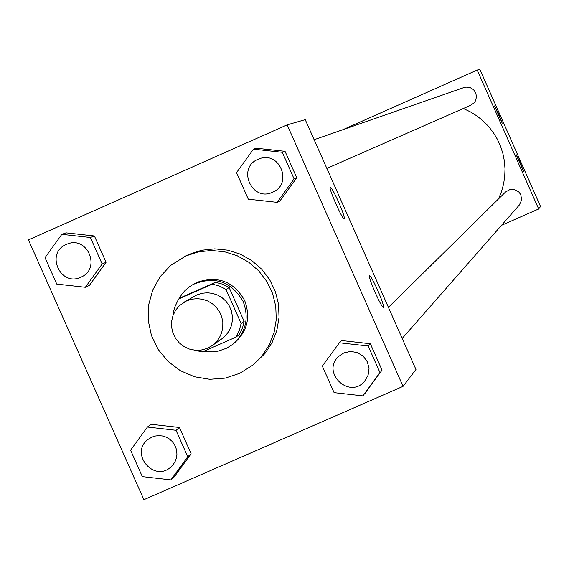 <?xml version="1.0" encoding="UTF-8"?>
<svg xmlns="http://www.w3.org/2000/svg" width="569" height="569" viewBox="0 0 569 569"><rect width="100%" height="100%" fill="white"/><g stroke="black" fill="none" stroke-linecap="round" stroke-linejoin="round"><path stroke-width="0.85" d="M186.675 300.823L191.817 299.18L197.194 298.654L202.571 299.266L207.713 300.987L212.393 303.746L216.405 307.424L219.563 311.855L221.732 316.841L222.828 322.168L222.785 327.595L221.611 332.886L219.364 337.808L216.142 342.14L212.081 345.689L206.881 348.505L201.17 350.049L195.245 350.241L189.427 349.067L184.022 346.592L179.313 342.943L175.558 338.327L172.94 332.972L171.61 327.168L171.632 321.222L173.012 315.446L175.665 310.155L179.47 305.617L186.675 300.823M184.207 302.082L196.931 294.891L201.967 293.277L207.237 292.758L212.507 293.355L217.543 295.041L222.13 297.751L226.057 301.35L229.151 305.695L231.277 310.582L232.344 315.795L232.308 321.115L231.156 326.3L228.958 331.115L225.793 335.361L221.818 338.847L212.081 345.689M178.581 299.031L182.03 297.075L215.573 282.26L212.351 284.116L178.581 299.031L174.548 307.566L173.367 312.694L173.765 313.59M215.573 282.26L222.643 284.18L229.151 287.565L244.144 321.357L241.114 323.477L239.236 330.603L235.879 337.147L202.102 352.012L195.466 350.255M241.114 323.477L226.021 289.457L219.463 286.051L212.351 284.116M229.151 287.565L226.021 289.457M244.144 321.357L242.636 327.452L240.545 332.239L238.944 334.935L235.879 337.147M203.866 351.244L212.23 351.884L218.46 351.073L226.362 348.313L231.739 345.07C245.666 333.327 249.485 318.825 243.198 301.577C231.299 281.314 214.57 275.624 193.026 284.5L189.342 286.847L184.932 290.645L182.066 293.945L178.915 298.839M193.026 284.5L197.535 282.167C218.169 275.424 233.895 281.563 244.698 300.596C250.965 317.787 247.159 332.239 233.283 343.939L231.739 345.07M185.885 255.922L198.396 251.868L211.49 250.474L224.613 251.783L237.216 255.758L248.767 262.224L258.774 270.908L266.818 281.456L272.558 293.405L275.759 306.264L276.271 319.494L274.087 332.516L269.301 344.8L262.103 355.824L252.814 365.127L239.784 373.314L225.168 378.136L209.805 379.31L194.584 376.785L180.38 370.696L168.004 361.4L158.168 349.437L151.439 335.49L148.203 320.354L148.637 304.906L152.734 290.026L160.252 276.584L170.764 265.339L185.885 255.922M183.666 256.953L189.249 254.272L201.675 250.246L214.684 248.859L227.721 250.161L240.246 254.108L251.718 260.531L261.655 269.165L269.649 279.635L275.353 291.506L278.526 304.28L279.038 317.417L276.868 330.361L272.11 342.566L264.962 353.513L252.814 365.127M403.072 386.351L287.167 124.86L28.45 239.89L143.893 499.696L403.072 386.351L415.96 369.487L305.24 119.654L287.167 124.86M277.089 202.344L279.856 201.049L296.755 177.756L285.041 151.326L256.427 148.225L253.504 149.163L236.519 172.62L248.312 199.2L277.089 202.344L294.102 178.894L282.309 152.293L253.504 149.163M362.908 395.889L382.041 370.142L370.341 343.747L341.706 340.547L339.359 342.78L322.331 366.109L334.103 392.646L362.908 395.889L379.957 372.567L368.179 345.995L339.359 342.78M170.899 479.895L174.356 476.765L191.113 453.749L179.441 427.483L151.027 424.261L147.421 427.035L130.585 450.214L142.321 476.623L170.899 479.895L187.763 456.729L176.02 430.285L147.421 427.035M85.336 287.274L89.361 285.425L106.076 262.281L94.397 235.979L66.004 232.842L61.822 234.343L45.022 257.65L56.772 284.095L85.336 287.274L102.157 263.98L90.4 237.501L61.822 234.343M377.745 290.361C381.97 300.14 383.869 305.788 383.442 307.31C381.977 309.159 367.325 275.915 369.509 275.695C370.768 276.143 373.513 281.036 377.745 290.361M338.711 202.287C342.879 211.931 344.736 217.458 344.273 218.873C342.751 220.587 328.043 187.35 330.29 187.272C331.606 187.813 334.408 192.82 338.711 202.287M463.308 108.523L470.321 111.83L476.907 115.934L482.974 120.777L488.437 126.297L493.216 132.413L497.249 139.042L500.485 146.098L502.882 153.481L504.397 161.098L505.016 168.829L504.731 176.582L503.544 184.242L501.467 191.71L498.536 198.887M388.428 307.36L505.571 191.959L510.13 189.47L513.779 189.363L518.658 191.746L520.813 194.683L521.631 200.046L519.369 204.975L402.198 338.434M314.124 139.704L463.899 87.562L465.911 87.1L470.008 87.519L473.536 89.646L475.84 93.06L476.473 97.135L475.328 101.09L474.141 102.79L470.819 105.222L326.841 168.403M477.206 70.065L538.672 208.965L540.55 206.511L479.838 69.304L477.206 70.065L342.915 129.682M501.502 225.324L538.672 208.965M523.587 171.504L515.955 154.249L520.151 162.542L523.587 171.504M494.575 105.934L498.814 114.333L502.207 123.196L494.575 105.934M67.227 244.058L67.227 244.058C87.662 235.381 101.474 269.087 80.805 277.203L80.798 277.203C60.328 287.16 45.15 252.885 66.289 244.45L67.213 244.065C87.647 235.388 101.46 269.094 80.791 277.21L80.791 277.21M89.361 285.425L106.076 262.281L102.157 263.98M106.076 262.281L94.397 235.979L90.4 237.501M94.397 235.979L66.004 232.842M148.047 439.432L151.88 437.127L155.309 436.018L158.879 435.634L162.464 435.982L165.913 437.042L169.085 438.77L171.852 441.103L174.1 443.941L175.736 447.17L176.696 450.655L176.938 454.254L176.447 457.825L175.259 461.217L173.403 464.29L170.963 466.921C153.993 482.96 129.241 453.287 148.032 439.446L151.895 437.12L155.294 436.032L158.865 435.648L162.45 435.989L165.899 437.049L169.071 438.784L171.838 441.117L174.086 443.955L175.721 447.184L176.682 450.669L176.923 454.268L176.433 457.839L175.245 461.224L173.396 464.297L170.97 466.914M174.356 476.765L191.113 453.749L187.763 456.729M191.113 453.749L179.441 427.483L176.02 430.285M179.441 427.483L151.027 424.261M259.372 158.765L259.372 158.765C279.955 150.636 293.142 184.192 272.53 192.23L272.53 192.237C251.875 202.251 236.683 167.827 257.992 159.313L259.364 158.765C279.941 150.636 293.127 184.192 272.523 192.237L272.53 192.23M279.856 201.049L296.755 177.756L294.102 178.894M296.755 177.756L285.041 151.326L282.309 152.293M285.041 151.326L256.427 148.225M338.519 356.521L343.84 352.915L350.561 351.414L357.36 352.56L363.242 356.194L367.332 361.763L369.032 368.449L368.086 375.27L364.637 381.216C349.544 399.623 321.001 372.631 338.512 356.528L343.847 352.908L350.554 351.422L357.353 352.574L363.235 356.201L367.325 361.77L369.025 368.463L368.079 375.277L364.637 381.209M365.099 393.307L379.957 372.567M382.041 370.142L370.341 343.747L368.179 345.995M370.341 343.747L341.706 340.547"/></g></svg>
